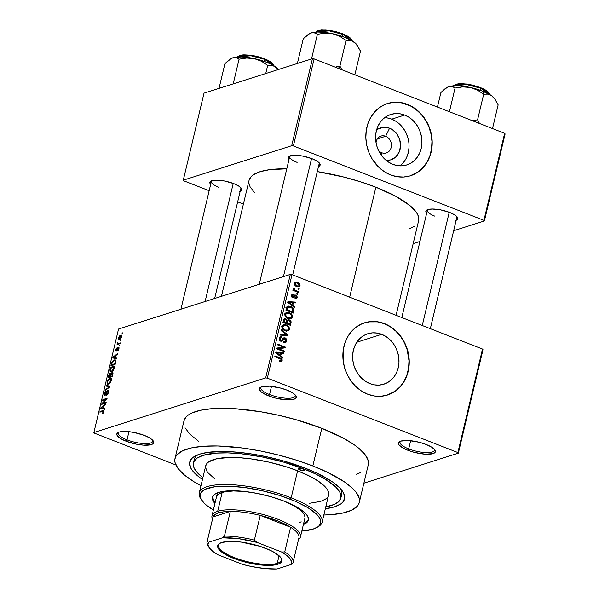 <?xml version="1.0" encoding="UTF-8"?>
<svg xmlns="http://www.w3.org/2000/svg" width="599" height="599" viewBox="0 0 599 599"><rect width="100%" height="100%" fill="white"/><g stroke="black" fill="none" stroke-linecap="round" stroke-linejoin="round"><path stroke-width="0.9" d="M400.596 441.186A17.685 5.121 -166.6 0 0 408.713 448.891L407.822 450.261A18.943 5.488 13.4 0 1 399.773 441.553A18.943 5.488 13.4 0 1 426.091 444.451L419.255 442.272L408.683 440.527L400.903 441.089L399.428 441.77L398.53 443.754L399.144 444.975L402.371 447.64L407.822 450.261L414.658 452.44L425.23 454.184L433.017 453.623L434.485 452.941L435.383 450.957L434.769 449.737L431.542 447.071L426.091 444.451A18.943 5.488 13.4 0 1 434.911 449.924A18.943 5.488 13.4 0 1 428.075 454.267A18.943 5.488 13.4 0 1 407.822 450.261L408.713 448.891A17.685 5.121 13.4 0 1 400.035 442.084A17.685 5.121 13.4 0 1 400.596 441.186M118.909 432.156A17.685 5.121 -166.6 0 0 127.018 439.861L126.127 441.231A18.943 5.488 13.4 0 1 118.085 432.523A18.943 5.488 13.4 0 1 144.404 435.421L133.944 432.426L126.995 431.497L119.208 432.051L117.733 432.74L116.842 434.724L117.449 435.945L120.684 438.61L126.127 441.231L136.587 444.226L143.543 445.154L151.322 444.593L152.797 443.911L153.696 441.927L153.082 440.707L149.855 438.041L144.404 435.421A18.943 5.488 13.4 0 1 153.217 440.894A18.943 5.488 13.4 0 1 146.388 445.229A18.943 5.488 13.4 0 1 126.127 441.231L127.018 439.861A17.685 5.121 13.4 0 1 118.347 433.047A17.685 5.121 13.4 0 1 118.909 432.156M261.441 386.849A17.685 5.121 -166.6 0 0 269.55 394.546L268.666 395.917A18.943 5.488 13.4 0 1 260.617 387.216A18.943 5.488 13.4 0 1 286.936 390.106L280.1 387.927L269.528 386.183L261.748 386.744L259.472 388.332L259.374 389.417L261.284 391.948L268.666 395.917L275.503 398.095L286.075 399.84L293.854 399.286L296.131 397.699L296.228 396.613L295.614 395.392L292.387 392.727L286.936 390.106A18.943 5.488 13.4 0 1 295.756 395.587A18.943 5.488 13.4 0 1 288.92 399.922A18.943 5.488 13.4 0 1 268.666 395.917L269.55 394.546A17.685 5.121 13.4 0 1 260.879 387.74A17.685 5.121 13.4 0 1 261.441 386.849M385.651 136.265A8.843 7.622 72.4 0 0 376.022 142.562A8.843 7.622 -107.6 0 1 381.009 136.078A8.843 7.622 -107.6 0 1 385.651 136.265L377.333 138.908L385.651 136.265A8.843 7.622 -107.6 0 1 391.424 144.823A8.843 7.622 -107.6 0 1 386.37 152.925A8.843 7.622 -107.6 0 1 381.728 152.73L381.93 156.002L381.728 152.73A8.843 7.622 -107.6 0 1 378.546 150.514A8.843 7.622 72.4 0 0 381.728 152.73A8.843 7.622 72.4 0 0 391.184 147.429A8.843 7.622 72.4 0 0 385.651 136.265L389.582 128.193L385.651 136.265M376.539 130.148A16.772 14.466 -107.6 0 1 389.582 128.193L392.285 129.579L396.852 133.906L399.743 139.747L400.529 146.208L399.076 152.303L395.61 157.103L390.66 159.881L386.145 160.352A16.772 14.466 -107.6 0 0 400.454 147.167A16.772 14.466 -107.6 0 0 389.582 128.193L383.854 127.258L378.441 128.845L376.105 130.522M399.975 165.856A26.476 22.837 72.4 0 0 408.593 140.847A26.476 22.837 72.4 0 0 391.731 119.164L404.647 115.053A26.476 22.837 -107.6 0 1 421.936 140.675A26.476 22.837 -107.6 0 1 406.796 164.935A26.476 22.837 -107.6 0 1 392.899 164.358L388.639 162.172L384.76 159.124L381.428 155.336L378.755 150.941L376.853 146.119L375.798 141.042L375.625 135.921L376.337 130.941L377.917 126.307L380.29 122.181L383.382 118.729L387.059 116.079L391.192 114.342L395.61 113.578L400.154 113.817L404.647 115.053L408.907 117.239L412.786 120.287L416.118 124.075L418.791 128.471L420.693 133.292L421.748 138.369L421.921 143.49L421.209 148.47L419.629 153.112L417.256 157.238L414.164 160.689L410.487 163.332L406.354 165.069L401.936 165.833L397.392 165.594L392.899 164.358A26.476 22.837 -107.6 0 1 375.61 138.743A26.476 22.837 -107.6 0 1 390.75 114.476A26.476 22.837 -107.6 0 1 404.647 115.053L391.731 119.164A26.476 22.837 72.4 0 0 384.655 117.666M410.375 175.777A37.894 32.683 72.4 0 0 431.924 141.02A37.894 32.683 72.4 0 0 407.178 104.421L407.425 104.346A37.894 32.683 -107.6 0 1 432.171 141.012A37.894 32.683 -107.6 0 1 410.495 175.739A37.894 32.683 -107.6 0 1 390.608 174.908L397.04 176.683L403.539 177.027L409.866 175.934L418.506 171.703L423.373 167.323L427.304 161.872L430.149 155.568L431.797 148.649L432.186 141.386L431.302 134.056L429.176 126.943L425.889 120.309L421.569 114.424L413.527 107.468L407.425 104.346L400.993 102.579L391.289 102.601L385.142 104.398L379.526 107.55L374.66 111.938L370.729 117.389L367.883 123.694L366.236 130.604L365.847 137.867L366.73 145.198L368.857 152.318L372.144 158.945L378.965 167.428L384.506 171.786L390.608 174.908A37.894 32.683 -107.6 0 1 365.862 138.249A37.894 32.683 -107.6 0 1 387.538 103.515A37.894 32.683 -107.6 0 1 407.425 104.346L407.178 104.421A37.894 32.683 72.4 0 0 387.411 103.56M369.942 383.622A26.476 22.837 -107.6 0 1 352.646 358A26.476 22.837 -107.6 0 1 367.793 333.74A26.476 22.837 -107.6 0 1 381.683 334.317L356.787 342.239L381.683 334.317L385.951 336.503L389.822 339.551L393.161 343.339L395.827 347.734L397.729 352.556L398.792 357.633L398.964 362.754L398.245 367.734L396.673 372.368L394.292 376.501L391.207 379.953L387.523 382.596L383.397 384.333L378.972 385.097L374.427 384.858L369.942 383.622L365.675 381.436L361.803 378.388L358.464 374.6L355.799 370.204L353.897 365.383L352.833 360.306L352.661 355.185L353.373 350.205L354.952 345.571L357.333 341.445L360.418 337.993L364.102 335.343L368.228 333.606L372.653 332.842L377.198 333.081L381.683 334.317A26.476 22.837 -107.6 0 1 398.979 359.939A26.476 22.837 -107.6 0 1 383.832 384.199A26.476 22.837 -107.6 0 1 369.942 383.622M387.411 395.041A37.894 32.683 72.4 0 0 408.967 360.284A37.894 32.683 72.4 0 0 384.221 323.685L384.461 323.61A37.894 32.683 -107.6 0 1 409.214 360.276A37.894 32.683 -107.6 0 1 387.538 395.003A37.894 32.683 -107.6 0 1 367.651 394.172L374.076 395.946L380.582 396.291L386.909 395.198L395.55 390.967L400.417 386.587L404.347 381.136L407.193 374.832L408.84 367.913L409.229 360.65L408.338 353.32L406.212 346.207L400.888 336.526L396.111 331.097L390.563 326.732L384.461 323.61L378.036 321.843L368.333 321.865L362.178 323.662L356.562 326.814L351.695 331.202L347.764 336.653L344.919 342.957L343.272 349.868L343.167 360.808L344.687 368.071L347.405 374.974L351.224 381.264L356.001 386.692L361.549 391.05L367.651 394.172A37.894 32.683 -107.6 0 1 342.898 357.506A37.894 32.683 -107.6 0 1 364.574 322.779A37.894 32.683 -107.6 0 1 384.461 323.61L384.221 323.685A37.894 32.683 72.4 0 0 364.454 322.824M427.776 209.605A15.155 4.388 -166.6 0 0 434.792 216.142A15.155 4.388 13.4 0 1 427.364 210.309A15.155 4.388 13.4 0 1 427.776 209.605M426.653 213.266A16.42 4.755 13.4 0 1 426.93 209.972A16.42 4.755 13.4 0 1 449.744 212.48L440.677 209.882L431.999 209.014L426.63 210.159L425.852 211.881L426.653 213.266M290.118 155.852A15.155 4.388 -166.6 0 0 297.134 162.389A15.155 4.388 13.4 0 1 289.699 156.556A15.155 4.388 13.4 0 1 290.118 155.852M288.995 159.506A16.42 4.755 13.4 0 1 289.272 156.212A16.42 4.755 13.4 0 1 312.086 158.728L303.019 156.129L294.341 155.261L288.973 156.399L288.194 158.121L288.995 159.506M211.784 180.756A15.155 4.388 -166.6 0 0 218.807 187.292A15.155 4.388 13.4 0 1 211.372 181.452A15.155 4.388 13.4 0 1 211.784 180.756M210.668 184.41A16.42 4.755 13.4 0 1 210.945 181.115A16.42 4.755 13.4 0 1 233.752 183.623L224.685 181.033L216.007 180.157L210.638 181.302L209.867 183.024L210.668 184.41M271.504 386.355L269.55 394.546L271.504 386.355M128.972 431.669L127.018 439.861L128.972 431.669M410.659 440.699L408.713 448.891L410.659 440.699M193.425 462.915A75.781 21.938 13.4 0 1 303.693 468.852L303.978 467.677L303.693 468.852L283.477 462.076L261.853 456.88L240.686 453.713L227.732 452.881L216.291 453.099L202.919 455.39L197.026 458.145L193.821 461.747L193.44 466.074L194.316 468.455L198.149 473.547L202.904 477.635A75.781 21.938 13.4 0 1 193.425 462.915L194.263 459.381A75.781 21.938 13.4 0 1 197.356 454.993A75.781 21.938 -166.6 0 0 194.098 461.208M202.462 479.47A79.577 23.039 13.4 0 1 194.982 456.116A79.577 23.039 13.4 0 1 305.52 468.276L317.942 473.644L332.782 482.128L339.596 487.751L343.624 493.089L344.71 497.949L342.823 502.134L340.771 503.924L334.586 506.806L325.332 508.746A79.577 23.039 13.4 0 0 342.546 491.27A79.577 23.039 13.4 0 0 305.52 468.276L284.293 461.155L269.198 457.299L254.028 454.334L239.36 452.38L225.763 451.496L208.489 452.267L199.707 454.139L193.522 457.022L191.47 458.812L189.583 462.997L190.669 467.856L192.324 470.477L197.775 475.988L202.462 479.47M359.295 502.426L368.265 464.794A94.732 27.427 -166.6 0 0 321.798 428.315L312.828 465.955A94.732 27.427 13.4 0 1 359.295 502.426A94.732 27.427 13.4 0 1 323.842 514.998L330.708 514.691L342.568 513.096L351.523 510.251L357.236 506.26L358.801 503.879L359.482 501.281L359.28 498.473L356.218 492.371L353.395 489.136L345.279 482.442L327.616 472.349L312.828 465.955L321.798 428.315L296.527 419.839L278.557 415.257L260.498 411.723L234.741 408.705L219.421 408.316L212.548 408.623L200.695 410.218L191.74 413.063L188.46 414.927L186.027 417.054L183.953 420.917M418.154 222.102L418.783 219.706L418.589 217.13L417.585 214.39L415.773 211.514L409.806 205.487L395.49 196.158L375.858 187.21L349.666 297.164L375.858 187.21L360.643 181.841L344.395 177.192L317.283 171.591A87.155 25.233 -166.6 0 1 375.858 187.21A87.155 25.233 -166.6 0 1 418.611 220.769L396.089 315.299M482.996 349.666L458.34 453.158L363.885 483.183L458.34 453.158L482.996 349.666L482.532 349.052L457.876 452.544L267.341 378.141L291.998 274.649L482.532 349.052L482.996 349.666M290.313 274.424L265.656 377.917L93.886 432.523L118.542 329.031L290.313 274.424L291.998 274.649L482.532 349.052L457.876 452.544L458.34 453.158L457.876 452.544L267.341 378.141L265.656 377.917L267.341 378.141L291.998 274.649L290.313 274.424L118.542 329.031L93.886 432.523L265.656 377.917L290.313 274.424M121.829 336.728L121.664 335.215L119.8 335.665L118.647 337.619L118.767 339.251L120.279 339.071L121.56 337.514L121.492 335.118L120.684 335.163L118.617 337.754L118.954 339.371L119.725 339.326L121.829 336.728M120.309 342.898L118.1 343.467L117.696 342.239L117.703 343.721L117.03 344.627L120.129 343.646L120.309 342.898L118.1 343.467L117.696 342.239L117.703 343.721L117.03 344.627L120.129 343.646L120.309 342.898M116.341 350.482L116.857 350.685L116.191 349.636L117.045 347.787L115.742 349.801L116.228 351.209L118.288 347.982L118.902 348.985L117.651 350.16L118.19 350.37L117.651 350.16L117.531 350.894L118.961 348.745L118.744 347.24L117.741 347.742L116.416 350.445L116.191 349.636L117.045 347.787L116.109 348.783L115.637 350.452L116.056 351.239L118.13 348.071L118.535 348.835L117.531 350.894L118.961 348.745L118.392 347.255L116.228 350.482L116.835 350.714M115.734 362.081L115.562 360.021L113.293 360.418L111.931 362.051L110.95 365.63L115.21 364.274L115.734 362.081L115.322 359.887L114.252 359.939L111.811 362.328L110.95 365.63L115.21 364.274L115.734 362.081M112.837 374.255L112.582 372.346L110.837 373.731L110.493 373.192L109.684 373.477L108.022 377.932L112.283 376.576L112.837 374.255C113.159 372.758 112.926 372.136 112.125 372.376L110.837 373.731L110.134 373.207L108.576 375.603L108.022 377.932L112.283 376.576L112.837 374.255M109.976 386.265L106.27 385.269L106.083 386.056L109.377 386.834L105.192 389.799L105.005 390.57L109.797 386.999L109.976 386.265L106.27 385.269L106.083 386.056L109.377 386.834L105.192 389.799L105.005 390.57L109.797 386.999L109.976 386.265M106.173 402.236L102.758 403.314L106.922 399.084L107.109 398.275L102.848 399.63L102.669 400.379L106.09 399.293L101.92 403.539L101.725 404.34L105.993 402.977L106.173 402.236L102.758 403.314L106.922 399.084L107.109 398.275L102.848 399.63L102.669 400.379L106.09 399.293L101.92 403.539L101.725 404.34L105.993 402.977L106.173 402.236M103.38 412.981L103.814 410.442L100.048 411.393L99.868 412.142L103.44 411.206L102.249 413.759L103.964 411.715L103.747 410.412L100.048 411.393L99.868 412.142L103.342 411.139L103.47 411.835L102.249 413.759L103.38 412.981M104.675 408.503L103.56 408.263L104.174 405.673L105.604 404.617L105.791 403.838L100.954 407.582L100.767 408.368L104.488 409.289L104.675 408.503L103.56 408.263L104.174 405.673L105.604 404.617L105.791 403.838L100.954 407.582L100.767 408.368L104.488 409.289L104.675 408.503M105.042 394.786L105.581 394.996L104.698 393.595L106.001 391.117L104.189 393.775L104.855 395.535L107.745 391.057L108.531 392.51L108.12 392.345L106.689 394.456L107.326 394.704L106.689 394.456L106.57 395.19L108.599 392.255L108.359 390.316L106.922 391.222L105.282 394.666L104.713 394.719L104.638 393.865L106.001 391.117L104.713 392.39L104.061 394.606L104.638 395.58L105.768 394.748L107.565 391.147L108.12 391.162L108.12 392.345L106.57 395.19L107.73 394.239L108.599 392.255L107.917 390.316L106.629 391.768L105.536 394.412L104.81 394.793L105.514 395.063M111.257 378.575L109.902 378.321L111.429 378.92L109.902 378.321L107.019 381.9L107.453 382.065L107.019 381.9L107.52 384.131L108.576 384.079L110.583 382.387L111.519 379.332L111.129 378.433L110.291 378.231L107.985 379.803L106.981 382.08L107.258 383.959L108.576 384.079L110.216 382.873L111.399 380.515L110.875 378.283M114.184 366.281L112.829 366.026L114.357 366.618L112.829 366.026L109.954 369.598L110.388 369.77L109.954 369.598L110.448 371.829L111.504 371.777L113.51 370.092L114.446 367.03L114.057 366.139L113.218 365.929L110.912 367.509L109.909 369.785L110.186 371.665L111.699 371.709L113.144 370.579L114.327 368.213L113.803 365.982M116.7 358.037L115.577 357.798L116.199 355.207L117.621 354.159L117.808 353.373L112.979 357.116L112.792 357.903L116.513 358.823L116.7 358.037L115.577 357.798L116.199 355.207L117.621 354.159L117.808 353.373L112.979 357.116L112.792 357.903L116.513 358.823L116.7 358.037M119.8 345.031L119.006 345.975L119.8 345.031M121.02 339.903L120.234 340.846L121.02 339.903M122.698 332.842L121.911 333.785L122.698 332.842M175.874 464.966L94.35 433.137L93.886 432.523L94.35 433.137L175.874 464.966M299.186 288.673L298.115 288.254L297.935 289.003L299.006 289.422L299.186 288.673L298.025 289.04L299.186 288.673L298.115 288.254L297.935 289.003L299.006 289.422L299.186 288.673M297.958 293.802L296.887 293.383L296.715 294.131L297.785 294.551L297.958 293.802L296.805 294.169L297.958 293.802L296.887 293.383L296.715 294.131L297.785 294.551L297.958 293.802M294.865 306.808L292.776 305.288L293.398 302.705L295.786 302.929L295.973 302.143L287.909 301.604L287.722 302.39L294.678 307.594L294.865 306.808L293.997 307.085L294.865 306.808L292.776 305.288L293.398 302.705L295.786 302.929L295.973 302.143L287.909 301.604L287.722 302.39L294.678 307.594L294.865 306.808M290.844 318.735L292.529 317.043L291.286 317.44L292.529 317.043L291.893 314.453L291.121 314.7L291.893 314.453L289.384 312.656L288.029 313.09L289.384 312.656L286.389 312.371L284.847 314.033C284.847 316.324 285.933 317.799 288.097 318.466L291.413 318.518L292.612 316.369L291.159 313.681L287.295 312.229L285.109 313.374L284.772 314.789L285.229 316.257L287.767 318.331L291.017 318.675M287.917 331.03L289.602 329.338L288.359 329.735L289.602 329.338L288.965 326.747L288.194 326.994L288.965 326.747L286.449 324.95L285.102 325.384L286.449 324.95L283.462 324.665L281.912 326.328C281.919 328.619 283.005 330.094 285.169 330.76L288.486 330.813L289.684 328.664L288.231 325.976L284.368 324.523L282.181 325.669L281.837 327.084L282.294 328.559L284.839 330.626L288.089 330.977M286.801 341.078L286.607 339.146L285.184 337.896L283.552 337.956L281.245 340.517L280.212 339.955L279.935 338.667L280.639 337.589L281.777 337.619L281.859 336.833L280.13 336.795L279.231 337.761L279.299 340.007L281.013 341.258L282.458 340.928L284.113 338.675L285.626 339.064L285.828 341.026L285.117 341.782L283.761 341.782L283.686 342.568L285.618 342.635L286.734 341.34L285.521 341.49L286.801 341.078L285.184 337.896L283.896 337.799L281.65 340.464L280.834 340.404L279.965 338.532L280.721 337.559L281.777 337.619L281.859 336.833L280.31 336.728L279.082 338.21L280.632 341.145L281.912 341.228L285.019 338.652L285.948 340.666L284.952 341.849L283.761 341.782L283.686 342.568L285.446 342.703L286.801 341.078M282.84 357.274L280.759 355.754L281.373 353.163L283.761 353.388L283.948 352.609L275.892 352.07L275.705 352.856L282.653 358.06L282.84 357.274L281.972 357.551L282.84 357.274L280.759 355.754L281.373 353.163L283.761 353.388L283.948 352.609L275.892 352.07L275.705 352.856L282.653 358.06L282.84 357.274M281.298 360.164L279.531 360.463L279.448 361.249L281.889 361.16L282.204 359.827L281.642 358.771L274.978 355.881L274.806 356.63L281.126 359.34L281.118 360.516L279.531 360.463L279.448 361.249L281.358 361.511L282.166 360.546L280.07 357.873L274.978 355.881L274.806 356.63L280.924 359.138L281.298 360.164L279.463 361.107M284.33 351.007L278.34 348.663L285.087 347.854L285.274 347.046L277.786 344.126L277.607 344.867L283.612 347.218L276.85 348.026L276.663 348.828L284.158 351.755L284.33 351.007L283.177 351.373L284.33 351.007L278.34 348.663L285.087 347.854L285.274 347.046L277.786 344.126L277.607 344.867L283.612 347.218L276.85 348.026L276.663 348.828L284.158 351.755L284.33 351.007M288.134 335.036L281.208 329.757L281.021 330.543L287.161 335.103L280.13 334.287L279.943 335.058L287.962 335.769L288.134 335.036L286.3 335.62L288.134 335.036L281.208 329.757L281.021 330.543L287.161 335.103L280.13 334.287L279.943 335.058L287.962 335.769L288.134 335.036M291.002 323.026L291.032 321.543L289.766 320.083L288.224 319.694L287.258 320.195L285.498 318.653L283.799 319.312L282.953 322.419L290.448 325.347L291.002 323.026L289.961 323.355L291.002 323.026C291.301 321.498 290.747 320.45 289.339 319.888L287.258 320.195L285.88 318.773L284.57 318.705L283.507 320.091L282.953 322.419L290.448 325.347L291.002 323.026M293.899 310.859L293.645 308.665L291.428 306.823L288.673 306.074L286.726 307.025L285.88 310.125L293.375 313.052L293.899 310.859L292.866 311.188L293.899 310.859C294.004 308.62 292.963 307.182 290.785 306.546L287.752 306.201L286.801 306.898L285.88 310.125L293.375 313.052L293.899 310.859M297.171 297.576L296.984 296.041L296.003 295.15L294.573 295.06L293.001 296.947L292.267 295.854L292.709 295.082L293.405 295.067L293.488 294.281L292.237 294.326L291.623 295.075L291.571 296.64L292.514 297.636L293.944 297.591L295.524 295.816L296.355 296.415L296.4 297.224L295.06 297.935L294.985 298.721L296.348 298.691L297.171 297.576L295.03 298.257L297.171 297.576L295.839 295.082L294.768 294.978L292.739 296.909L292.305 295.681L293.405 295.067L293.488 294.281L292.454 294.236L291.518 295.404L292.671 297.696L293.622 297.755L295.255 295.884L295.794 295.884L296.4 297.224L295.06 297.935L294.985 298.721L296.228 298.736L297.171 297.576M298.467 291.668L294.828 290.156L294.154 289.504L294.326 288.531L293.6 288.007L293.203 288.418L293.892 289.879L293.023 289.542L292.844 290.283L298.295 292.417L298.467 291.668L297.314 292.035L298.467 291.668L294.566 289.991L294.326 288.531L293.6 288.007L293.136 288.606L293.892 289.879L293.023 289.542L292.844 290.283L298.295 292.417L298.467 291.668M294.551 282.908L297.651 282.346L295.547 282.114L294.386 283.349C294.371 285.004 295.142 286.067 296.715 286.539L298.879 286.794L300.077 285.289L299.44 283.477L297.179 282.181L295.285 282.219L294.326 283.896L295.27 285.716L297.194 286.704L299.118 286.704L300.032 285.558L297.433 286.771M340.936 489.196A75.781 21.938 13.4 0 1 341.707 494.512A75.781 21.938 13.4 0 1 341.033 496.212A75.781 21.938 -166.6 0 0 340.936 489.196M312.438 58.687L291.698 145.714L183.279 180.179L204.012 93.152L312.438 58.687L314.116 58.912L504.65 133.315L483.917 220.35L293.383 145.939L314.116 58.912L504.65 133.315L505.114 133.929L484.381 220.956L453.66 230.727L484.381 220.956L505.114 133.929L504.65 133.315L483.917 220.35L484.381 220.956L483.917 220.35L293.383 145.939L291.698 145.714L293.383 145.939L314.116 58.912L312.438 58.687L204.012 93.152L183.279 180.179L291.698 145.714L312.438 58.687M243.396 204.094L237.668 201.856L243.396 204.094M209.163 190.722L183.736 180.793L183.279 180.179L183.736 180.793L209.163 190.722M419.944 241.442L413.168 243.598L419.944 241.442M239.75 191.575L241.719 190.197L241.27 188.206L238.477 185.9L233.752 183.623A16.42 4.755 13.4 0 1 241.39 188.371A16.42 4.755 13.4 0 1 240.154 191.433M318.084 166.672L320.053 165.302L319.604 163.302L316.811 160.996L312.086 158.728A16.42 4.755 13.4 0 1 319.724 163.467A16.42 4.755 13.4 0 1 318.488 166.529M455.742 220.432L457.711 219.054L457.262 217.063L454.469 214.749L449.744 212.48A16.42 4.755 13.4 0 1 457.381 217.227A16.42 4.755 13.4 0 1 456.146 220.29M408.855 229.02L414.471 226.25M221.428 296.318L249.049 180.374A87.155 25.233 -166.6 0 1 286.786 168.798L269.587 169.674L259.966 171.726L253.19 174.886L250.951 176.847L249.042 180.404M248.877 181.43L249.064 184.013L250.068 186.753L254.485 192.601M456.797 216.524A15.155 4.388 13.4 0 1 456.85 217.332M240.805 187.667A15.155 4.388 13.4 0 1 240.858 188.483M319.14 162.763A15.155 4.388 13.4 0 1 319.192 163.579M356.398 474.191L360.486 472.618M368.452 463.641L368.243 460.841L365.188 454.738L358.696 448.179L354.249 444.81L343.137 438.041L321.798 428.315A94.732 27.427 -166.6 0 0 183.96 420.887L174.998 458.52A94.732 27.427 13.4 0 1 312.828 465.955L296.288 460.114L278.632 455.06L260.528 450.98L242.685 448.037L217.879 445.978L203.585 446.255L191.725 447.85L182.77 450.695L177.057 454.686L175.492 457.067L174.811 459.673L175.013 462.473L178.075 468.575L184.559 475.134L194.218 481.896L200.972 485.722A94.732 27.427 13.4 0 1 174.998 458.52M183.773 422.04L183.975 424.841M185.069 427.821L189.868 434.178L198.576 441.283M434.342 449.228A17.685 5.121 13.4 0 1 434.44 450.276A17.685 5.121 13.4 0 1 408.713 448.891A17.685 5.121 -166.6 0 0 426.84 452.627A17.685 5.121 -166.6 0 0 434.342 449.228M152.648 440.198A17.685 5.121 13.4 0 1 152.745 441.246A17.685 5.121 13.4 0 1 127.018 439.861A17.685 5.121 -166.6 0 0 145.145 443.597A17.685 5.121 -166.6 0 0 152.648 440.198M295.187 394.883A17.685 5.121 13.4 0 1 295.285 395.939A17.685 5.121 13.4 0 1 269.55 394.546A17.685 5.121 -166.6 0 0 287.685 398.283A17.685 5.121 -166.6 0 0 295.187 394.883M389.687 394.202L395.303 391.05L400.169 386.662L404.1 381.211L406.946 374.907L408.593 367.988L408.982 360.725L407.185 349.794L404.46 342.89L400.641 336.601L395.864 331.172L390.323 326.814L384.221 323.685L377.789 321.918L371.29 321.573L364.963 322.666M412.651 174.938L418.267 171.786L423.134 167.398L427.065 161.947L429.91 155.643L431.557 148.724L431.946 141.461L431.055 134.131L428.929 127.018L425.642 120.392L421.322 114.499L416.14 109.587L410.285 105.821L400.753 102.654L394.247 102.309L387.92 103.402M401.255 164.792L404.34 161.341M406.721 157.215L408.293 152.573L409.012 147.594M408.832 142.472L407.777 137.403L405.875 132.574L403.209 128.186L399.87 124.39M395.999 121.342L391.731 119.164L387.239 117.928M278.909 358.239L280.07 357.873L278.909 358.239M279.778 361.01L282.166 360.546L279.726 361.347M279.688 361.489L279.785 360.845M280.384 353.305L280.834 353.335L280.384 353.305M282.009 353.223L283.948 352.609L282.009 353.223M280.339 353.492L281.373 353.163L280.339 353.492M279.928 356.016L280.759 355.754L279.928 356.016M279.943 355.162L277.929 353.612L277.075 353.882L277.929 353.612L276.588 352.714L275.832 352.953L280.437 353.081L279.943 355.162L279.127 355.417L279.943 355.162L276.588 352.714L280.437 353.081L279.943 355.162M276.738 348.521L283.612 347.218L276.738 348.521M282.331 347.622L285.274 347.046L282.765 348.131L282.331 347.622M277.18 349.03L278.34 348.663L277.18 349.03M284.315 342.051L284.031 342.68M282.631 339.124L285.019 338.652M281.762 340.404L283.162 339.962L281.762 340.404M279.321 337.574L281.859 336.833L279.381 337.986L279.209 337.537M279.007 338.839L279.965 338.532L279.007 338.839M279.875 340.711L280.834 340.404L279.875 340.711M280.197 340.928L281.65 340.464L280.197 340.928M282.938 338.615L285.184 337.896L282.938 338.615M282.863 338.72L283.252 338.929M283.948 342.808L284.368 341.857M283.552 339.154L282.75 338.675M284.315 335.447L285.91 334.938L284.315 335.447M285.708 335.567L287.161 335.103L285.708 335.567M282.428 325.317L283.552 325.564M287.086 330.393L286.651 331.127M286.547 331.24L287.123 330.274M283.694 325.609L281.927 325.302M283.364 325.504L282.698 325.354M285.356 330.019C283.671 329.547 282.81 328.432 282.795 326.665L284.48 325.347L286.255 325.691C287.887 326.178 288.711 327.286 288.725 329.001L287.535 330.244L284.285 330.363L285.356 330.019L283.454 328.851L282.735 327.249L283.028 326.111L283.926 325.444L286.741 325.908L288.673 327.863L288.688 329.128L288.007 330.034L285.356 330.019M281.515 326.208L284.48 325.347M283.724 319.454L285.88 318.773L283.724 319.454M286.651 320.39L287.258 320.195L286.651 320.39M286.689 320.585L289.339 319.888L287.333 320.862L286.629 320.57M287.73 321.124L287.333 320.862M286.247 322.883L284.008 322.015L282.975 322.344L284.008 322.015L284.315 320.712L283.282 321.042L284.315 320.712L285.034 319.492L285.828 319.567L286.696 320.667L286.247 322.883L285.094 323.25L286.247 322.883L284.008 322.015L285.012 319.499L286.614 320.293L286.247 322.883M289.751 324.254L287.123 323.228L285.97 323.595L287.123 323.228L287.475 321.753L286.434 322.082L287.475 321.753L288.269 320.562L289.167 320.637L290.216 321.858L289.751 324.254L288.591 324.621L289.751 324.254L287.123 323.228L287.82 320.877L289.167 320.637L290.201 321.745L289.751 324.254M285.364 313.022L286.479 313.27M290.013 318.099L289.587 318.833M289.482 318.945L290.051 317.979M286.622 313.314L284.862 313.007M286.292 313.21L285.626 313.06M284.375 318.608L285.004 318.96M288.291 317.725C286.599 317.253 285.745 316.13 285.723 314.37L287.415 313.052L289.182 313.397C290.815 313.883 291.638 314.992 291.653 316.706L290.463 317.949L287.213 318.062L288.291 317.725L286.382 316.557L285.663 314.954L285.963 313.816L286.861 313.15L289.676 313.614L291.601 315.568L291.616 316.834L290.934 317.74L288.291 317.725M284.443 313.913L287.415 313.052M287.655 307.384L290.597 307.287L292.784 308.77L292.679 311.959L291.526 312.326L292.679 311.959L286.936 309.713L287.797 307.242L290.785 306.546L289.489 306.958L292.357 308.305L293.001 310.611L292.679 311.959L286.936 309.713L285.903 310.042L286.936 309.713L287.25 308.395L286.217 308.725L287.25 308.395L287.655 307.384L286.449 307.766L288.254 306.995L285.82 307.766M292.402 302.839L292.859 302.869L292.402 302.839M294.034 302.765L295.973 302.143L294.034 302.765M292.357 303.034L293.398 302.705L292.357 303.034M291.945 305.557L292.776 305.288L291.945 305.557M291.96 304.696L289.946 303.146L289.092 303.416L289.946 303.146L288.613 302.248L287.849 302.488L292.462 302.615L291.96 304.696L291.144 304.958L291.96 304.696L288.613 302.248L292.462 302.615L291.96 304.696M295.037 298.197L295.809 297.95L295.06 297.935M295.255 295.884L293.562 296.415L295.794 295.884M292.821 296.655L292.342 297.276L294.783 296.498L292.222 297.463M291.735 294.835L293.488 294.281L291.735 294.835M291.503 295.457L293.405 295.067M291.451 295.951L292.305 295.681L291.451 295.951M291.9 297.171L292.739 296.909L291.9 297.171M293.248 296.842L292.739 296.909M294.057 295.644L295.839 295.082L294.057 295.644M294.326 296.49L293.735 296.011M292.155 297.568L292.447 297.104M292.859 290.208L293.892 289.879L292.859 290.208M293.136 288.905L294.326 288.531L293.136 288.905M293.308 289.28L294.102 289.032L293.308 289.28M293.196 290.425L294.566 289.991L293.196 290.425M294.491 290.927L295.644 290.56L294.491 290.927M297.606 286.292L300.032 285.558C300.039 283.881 299.245 282.81 297.651 282.346L295.217 283.125L294.259 282.848M297.404 286.824L297.621 286.195M294.072 283.627L294.753 283.776M296.887 285.79L295.165 283.679L294.334 283.941L295.891 282.908L297.523 283.117L299.26 285.229L298.519 286L295.846 286.12L296.887 285.79L295.135 284.053L296.168 282.855L298.474 283.619L299.186 284.48L299.118 285.573L298.25 286.052L296.887 285.79M103.073 413.303L102.369 413.025L103.073 413.303M103.882 412L103.47 411.835L103.882 412M103.342 411.139L103.47 411.835M104.024 411.401L103.365 411.146L104.024 411.401M101.021 411.775L100.048 411.393L101.021 411.775M104.046 410.907L102.938 410.472L104.046 410.907M101.373 407.739L100.954 407.582L101.373 407.739M104.63 408.683L103.56 408.263L104.63 408.683M103.118 408.166L101.321 407.777L104.548 409.035L101.321 407.777L103.612 406.085L104.039 406.249L103.612 406.085L103.118 408.166L104.615 408.75L101.321 407.777L103.612 406.085L103.118 408.166M102.961 403.943L101.92 403.539L102.961 403.943M106.54 399.473L106.09 399.293L106.54 399.473M103.822 400.012L102.848 399.63L103.822 400.012M103.732 403.696L102.758 403.314L103.732 403.696M107.745 391.057L108.741 391.349M104.428 395.55L104.855 395.535M107.004 391.918L106.629 391.768L107.004 391.918M108.629 390.593L107.917 390.316L108.629 390.593M108.329 390.308L107.917 390.316M105.753 390.016L105.192 389.799L105.753 390.016M109.093 387.523L108.636 387.343L109.093 387.523M109.797 386.999L109.377 386.834L109.797 386.999M109.872 386.677L106.27 385.269L109.872 386.677M108.763 383.323L107.865 383.382L107.52 381.735L108.666 379.691L110.53 379.025L111.309 380.837L110.897 380.672L108.763 383.323L109.467 383.6L107.543 383.075L107.715 381.121L109.205 379.302L110.875 379.369L110.501 381.72L108.763 383.323M108.996 375.768L108.576 375.603L108.996 375.768M110.755 373.447L110.134 373.207L110.755 373.447M110.837 373.731L110.134 373.207M112.934 372.69L112.125 372.376L112.934 372.69M112.619 372.361L112.125 372.376M109.969 376.614L108.696 377.018L109.669 377.4L108.696 377.018L110.029 373.933L110.912 374.622L110.448 374.442L110.725 375.378L110.306 375.214L109.969 376.614L110.942 376.996L109.969 376.614L108.696 377.018L109.946 373.956L110.448 374.442L109.969 376.614M111.961 375.985L110.471 376.457L111.444 376.838L110.471 376.457L111.953 373.125L112.926 373.813L112.47 373.641L112.762 374.562L112.342 374.397L111.961 375.985L112.387 376.15L110.471 376.457L111.107 374.038L111.953 373.125L112.47 373.641L111.961 375.985M111.953 373.125L112.47 373.641M110.029 373.933L110.448 374.442M111.691 371.028L110.793 371.081L110.448 369.441L111.601 367.397L113.458 366.73L114.237 368.542L113.825 368.378L111.691 371.028L112.395 371.305L110.478 370.781L110.65 368.827L112.133 367.007L113.803 367.075L113.428 369.426L111.691 371.028M111.871 363.698L111.451 363.533L111.871 363.698M112.208 362.485L111.811 362.328L112.208 362.485M115.877 360.568L114.252 359.939L115.877 360.568M114.888 363.69L111.624 364.724L112.605 365.105L111.624 364.724L112.283 362.305L114.072 360.688L115.899 360.995L115.038 360.658L115.637 362.507L115.21 362.343L114.888 363.69L115.315 363.855L111.624 364.724L112.372 362.11L114.072 360.688L115.038 360.658L115.367 361.212L114.888 363.69M115.899 360.995L115.038 360.658M113.391 357.281L112.979 357.116L113.391 357.281M116.655 358.217L115.577 357.798L116.655 358.217M115.143 357.708L113.338 357.311L116.573 358.576L113.338 357.311L115.637 355.619L116.056 355.784L115.637 355.619L115.143 357.708L116.64 358.292L113.338 357.311L115.637 355.619L115.143 357.708M118.288 347.982L119.059 348.214M117.075 350.325L116.655 350.16L117.075 350.325M117.471 349.419L117.037 349.247L117.471 349.419M118.991 347.495L118.392 347.255L118.991 347.495M119.703 345.428L119.186 345.226L119.703 345.428M118.183 344.26L117.202 343.878L118.183 344.26M118.677 344.103L117.703 343.721L118.677 344.103M117.883 343.212L117.359 343.002L117.883 343.212M118.1 343.467L119.261 343.916L117.906 342.875M119.673 343.789L118.699 343.407L119.673 343.789M120.923 340.299L120.406 340.097L120.923 340.299M119.006 337.903L118.617 337.754L119.006 337.903M121.882 335.635L120.684 335.163L121.882 335.635M119.897 338.577L119.021 338.248L119.336 336.915L121.215 335.912L121.754 336.99L120.489 338.278L119.897 338.577L119.051 337.626L120.534 335.904L121.387 336.848L119.897 338.577L120.594 338.847L119.298 338.615L120.354 339.027M120.534 335.904L121.919 336.174M122.608 333.239L122.091 333.037L122.608 333.239M277.24 563.345A32.211 9.322 -166.6 0 0 280.714 557.452A32.211 9.322 13.4 0 1 281.275 560.147A32.211 9.322 13.4 0 1 277.24 563.345L279.059 555.715L277.24 563.345A32.211 9.322 13.4 0 1 240.873 559.87A32.211 9.322 13.4 0 1 218.613 545.217A32.211 9.322 13.4 0 1 220.327 543.068A32.211 9.322 -166.6 0 0 236.897 558.553A32.211 9.322 -166.6 0 0 277.24 563.345L277.711 564.303L277.24 563.345M221.84 542.477A32.967 9.547 13.4 0 1 254.246 544.671A32.967 9.547 13.4 0 1 281.013 557.864A32.967 9.547 13.4 0 1 277.711 564.303L269.505 565.404L264.174 565.269L252.082 563.652L239.63 560.477L233.88 558.448L224.393 553.888L218.777 549.246L217.714 547.127L217.879 545.247L219.271 543.675L221.84 542.477L230.046 541.376L241.262 542.102L259.921 546.303L270.815 550.563L275.158 552.899L280.774 557.534L281.837 559.653L281.672 561.533L280.28 563.105L277.711 564.303A32.967 9.547 13.4 0 1 235.886 559.204A32.967 9.547 13.4 0 1 219.878 543.3A32.967 9.547 13.4 0 1 221.84 542.477M212.862 517.671A44.206 12.796 13.4 0 1 213.049 516.885A44.206 12.796 13.4 0 1 218.478 512.886L217.684 511.291A45.472 13.163 -166.6 0 0 212.503 519.093A45.472 13.163 13.4 0 1 211.986 515.806A45.472 13.163 13.4 0 1 217.684 511.291L222.169 492.475L217.684 511.291A45.472 13.163 13.4 0 1 269.033 516.196A45.472 13.163 13.4 0 1 300.451 536.876A45.472 13.163 13.4 0 1 298.512 539.587A45.472 13.163 -166.6 0 0 273.945 517.813A45.472 13.163 -166.6 0 0 217.684 511.291L218.478 512.886L214.869 514.608L213.049 516.885L230.323 511.396L223.697 511.801L218.478 512.886A44.206 12.796 13.4 0 1 230.323 511.396A44.206 12.796 13.4 0 1 260.258 515.395L290.605 527.247L277.262 520.741L260.258 515.395A44.206 12.796 13.4 0 1 290.605 527.247A44.206 12.796 13.4 0 1 298.826 538.149M213.049 516.885L230.323 511.396L224.438 536.09L222.521 537.79L208.527 542.237L207.164 541.586L213.049 516.885A44.206 12.796 -166.6 0 0 212.937 517.274L207.052 541.968A44.206 12.796 13.4 0 1 207.164 541.586L213.049 516.885M209.088 547.561A42.948 12.437 13.4 0 1 208.527 542.237L207.164 541.586A44.206 12.796 -166.6 0 0 208.167 546.213L209.088 547.561A42.948 12.437 13.4 0 0 217.984 554.786L242.58 564.393L251.775 566.564L265.237 568.601L277.03 568.99L291.024 564.543L292.948 562.843A44.206 12.796 -166.6 0 0 284.727 551.941L281.567 551.993L256.971 542.394L254.373 540.088L260.258 515.395L290.605 527.247L284.727 551.941A44.206 12.796 13.4 0 1 293.061 562.461A44.206 12.796 13.4 0 1 292.948 562.843L291.024 564.543L291.601 561.869L290.156 558.785L286.756 555.438L281.567 551.993L256.971 542.394L238.687 538.688L222.521 537.79L208.527 542.237L207.95 544.91L209.395 547.995L212.795 551.342L217.984 554.786L242.58 564.393A42.948 12.437 13.4 0 0 277.03 568.99L291.024 564.543A42.948 12.437 13.4 0 0 281.567 551.993L284.727 551.941L290.605 527.247A44.206 12.796 -166.6 0 1 298.946 537.76L293.061 562.461M260.258 515.395A44.206 12.796 -166.6 0 0 230.323 511.396L224.438 536.09A44.206 12.796 13.4 0 1 254.373 540.088L260.258 515.395M208.677 546.902A44.206 12.796 13.4 0 1 207.052 541.968M254.373 540.088A44.206 12.796 -166.6 0 0 224.438 536.09L222.521 537.79A42.948 12.437 13.4 0 1 256.971 542.394L254.373 540.088M300.039 470.02A3.16 0.913 13.4 0 1 298.489 468.8A3.16 0.913 13.4 0 1 303.087 469.047L304.636 470.133L303.453 470.687L300.039 470.02L298.489 468.935L299.672 468.381L303.087 469.047A3.16 0.913 13.4 0 1 304.636 470.267A3.16 0.913 13.4 0 1 300.039 470.02L300.421 468.418L300.039 470.02M212.69 496.706A49.26 14.264 -166.6 0 0 215.198 502.321L213.364 499.716L212.69 496.706M214.921 503.497A49.26 14.264 13.4 0 1 212.503 497.282A49.26 14.264 13.4 0 1 284.181 501.146L298.347 507.959L303.371 511.479L306.74 514.885L308.335 518.06L308.081 520.868L305.999 523.219L303.386 524.574A49.26 14.264 13.4 0 0 308.343 520.119A49.26 14.264 13.4 0 0 284.181 501.146L271.04 496.743L256.978 493.366L243.224 491.307L230.944 490.746L221.203 491.734L214.846 494.182L213.573 495.291L212.405 497.881L213.079 500.891L214.921 503.497M316.549 527.644L317.979 526.85A63.157 18.284 -166.6 0 0 291.159 497.844L290.268 499.214A61.892 17.918 13.4 0 1 316.549 527.644A61.892 17.918 13.4 0 1 301.836 531.066L312.873 529.179L317.687 526.94L319.282 525.548L320.75 522.291L320.615 520.456L318.616 516.473L316.766 514.361L308.073 507.772L295.27 501.266L279.463 495.395L262.018 490.678L244.437 487.504L228.234 486.163L214.801 486.762L205.3 489.248L201.564 491.854L200.545 493.404L200.096 495.111L200.942 498.885L204.072 503.04L206.468 505.212L213.371 509.989A61.892 17.918 13.4 0 1 201.781 500.3A61.892 17.918 13.4 0 1 224.093 486.133A61.892 17.918 13.4 0 1 290.268 499.214L291.159 497.844A63.157 18.284 13.4 0 1 322.135 522.156A63.157 18.284 13.4 0 1 317.23 527.24M322.135 522.156L328.581 495.111A63.157 18.284 -166.6 0 0 297.606 470.792L291.159 497.844L297.606 470.792L311.824 477.276L319.237 481.791L326.53 488.41L327.84 490.491L328.709 494.34M303.693 468.852A75.781 21.938 13.4 0 1 340.868 498.039A75.781 21.938 13.4 0 1 325.774 506.911L334.646 504.298L339.214 501.101L341.018 497.118L339.977 492.49L336.144 487.406L325.489 479.335L315.523 473.974L303.693 468.852M216.471 496.983A45.472 13.163 13.4 0 1 244.107 491.397M282.788 500.614A45.472 13.163 13.4 0 1 304.936 518.06L300.451 536.876M215.056 479.163L207.763 472.544L206.453 470.462L205.584 466.606M205.704 465.857L207.089 463.282L208.714 461.866L216.868 458.722L229.357 457.456L239.563 457.718L250.839 458.849L268.779 462.084L286.577 466.898L297.606 470.792A63.157 18.284 -166.6 0 0 205.712 465.835L199.265 492.887A63.157 18.284 13.4 0 1 291.159 497.844A63.157 18.284 -166.6 0 0 223.637 484.494A63.157 18.284 -166.6 0 0 200.867 498.952L201.781 500.3M327.204 497.664L325.579 499.087L320.667 501.378L309.526 503.287M201.354 499.633A63.157 18.284 13.4 0 1 199.265 492.887M303.663 523.399L306.284 522.036L308.44 519.52A49.26 14.264 -166.6 0 1 303.663 523.399M216.381 497.537L217.459 495.148L218.628 494.123L224.505 491.861L233.49 490.955L244.826 491.472M282.631 500.554L292.874 505.219L300.346 510.086L304.404 514.736L305.026 517.506M301.2 521.819L299.238 522.575M449.228 212.286L422.25 325.512L449.228 212.286M489.825 94.739L491.794 95.87A25.42 7.36 -166.6 0 0 482.659 91.145L483.685 94.2L487.811 94.148L491.794 95.87L495.261 99.629L498.151 104.862L492.505 128.575L498.151 104.862L494.489 98.491A25.42 7.36 -166.6 0 0 491.794 95.87L482.659 91.145L470.245 87.454L477.351 90.06L483.685 94.2L487.811 94.148L489.825 94.739M480.495 88.135L489.75 94.522A18.943 5.488 -166.6 0 0 480.495 88.135L480.009 90.164L480.495 88.135A18.943 5.488 -166.6 0 0 453.361 85.859L466.861 84.609L480.495 88.135L480.405 87.551L480.495 88.135M454.693 84.976L458.115 83.89L463.581 83.778L470.252 84.669L480.405 87.551L467.819 84.249L454.641 85.013M479.492 123.491L477.583 119.807L483.685 94.2L477.583 119.807L472.439 120.736L477.583 119.807L479.492 123.491M449.415 111.751L455.068 88.038L462.608 86.892L470.245 87.454L457.876 85.807L448.861 86.623L452.26 86.488L455.068 88.038L449.415 111.751M446.951 87.476L448.861 86.623A25.42 7.36 -166.6 0 0 447.348 87.259L440.909 92.538L437.442 107.071L440.909 92.538L444.975 88.802L448.861 86.623L447.341 87.259A25.42 7.36 -166.6 0 0 447.228 87.327M494.497 98.506L491.794 95.87L495.261 99.629M483.131 88.772L487.384 91.362M470.245 87.454A25.42 7.36 -166.6 0 0 448.861 86.623L452.26 86.488L455.068 88.038L462.608 86.892L470.245 87.454L477.351 90.06L483.685 94.2L482.659 91.145A25.42 7.36 -166.6 0 0 470.245 87.454M205.105 301.507L233.236 183.429L205.105 301.507M238.702 56.119L244.647 54.853L250.839 55.25L257.735 56.598L264.414 58.695L264.503 59.279L273.758 65.673A18.943 5.488 -166.6 0 0 264.503 59.279L264.017 61.315L264.503 59.279A18.943 5.488 -166.6 0 0 237.369 57.002L250.869 55.752L264.503 59.279L264.414 58.695L251.827 55.393L238.649 56.156M230.967 58.62L232.869 57.774A25.42 7.36 -166.6 0 0 231.356 58.403L224.917 63.681L219.032 88.375L224.917 63.681L228.983 59.952L232.869 57.774L236.268 57.639L239.076 59.181L246.616 58.043L254.253 58.605L261.366 61.203L267.693 65.343L271.819 65.291L273.833 65.883L278.348 69.521L275.802 67.013L271.826 64.595L266.667 62.289L257.495 59.361L251.026 57.968L241.884 56.95L234.651 57.332L231.349 58.41A25.42 7.36 -166.6 0 0 231.236 58.47M265.746 73.527L267.693 65.343L265.746 73.527M233.191 83.875L239.076 59.181L233.191 83.875M278.408 69.506L275.802 67.013A25.42 7.36 -166.6 0 0 254.253 58.605L261.366 61.203L267.693 65.343L271.819 65.291L275.802 67.013A25.42 7.36 -166.6 0 1 278.408 69.506M267.139 59.922L271.392 62.506M273.002 64.34L264.301 58.695M237.736 58.245L239.076 59.181L246.616 58.043L254.253 58.605A25.42 7.36 -166.6 0 0 232.869 57.774L234.651 57.452L237.736 58.245M283.439 276.611L311.57 158.525L283.439 276.611M336.166 66.788L339.925 66.047L346.027 40.447L350.153 40.388L352.167 40.987L355.941 43.757L360.493 51.11L354.848 74.815L360.493 51.11L356.832 44.73A25.42 7.36 -166.6 0 0 354.136 42.117L345.002 37.385L332.587 33.701L339.693 36.299L346.027 40.447L339.925 66.047L336.166 66.788M338.405 68.398L339.925 66.047L338.405 68.398M317.036 31.215L320.458 30.13L325.923 30.025L336.069 31.702L342.748 33.791L342.838 34.383L352.092 40.769A18.943 5.488 -166.6 0 0 342.838 34.383L342.351 36.412L342.838 34.383A18.943 5.488 -166.6 0 0 315.703 32.099L329.203 30.849L342.838 34.383L342.748 33.791L330.154 30.489L316.983 31.26M309.294 33.724L311.203 32.87A25.42 7.36 -166.6 0 0 309.69 33.499L303.251 38.778L297.366 63.479L303.251 38.778L307.317 35.049L311.203 32.87L312.985 32.548L314.602 32.735L317.403 34.278L324.95 33.14L332.587 33.701L323.116 32.234L317.53 32.017L312.985 32.436L309.683 33.507A25.42 7.36 -166.6 0 0 309.571 33.566M341.834 69.739L339.925 66.047L341.834 69.739M311.525 58.979L317.403 34.278L311.525 58.979M356.839 44.745L354.136 42.117A25.42 7.36 -166.6 0 0 332.587 33.701L339.693 36.299L346.027 40.447L350.153 40.388L352.167 40.987L354.136 42.117L357.603 45.868M345.473 35.019L349.719 37.602M316.07 33.342L317.403 34.278L324.95 33.14L332.587 33.701A25.42 7.36 -166.6 0 0 311.203 32.87L312.985 32.548L316.07 33.342M284.952 341.849L283.716 342.246M280.721 337.559L279.127 338.068M287.535 330.244L285.102 331.022M285.034 319.492L283.544 319.971M288.261 320.57L286.666 321.071M290.463 317.949L288.029 318.728M295.359 295.839L292.918 296.617M293.091 296.924L291.998 297.276M295.884 282.908L294.379 283.387M298.519 286L296.078 286.779M107.865 383.382L109.078 383.854M110.53 379.025L111.519 379.414M110.283 373.918L111.04 374.218M112.268 373.11L112.994 373.394M110.793 371.081L112.013 371.56M113.458 366.73L114.454 367.12M118.04 343.452L119.253 343.923M217.459 492.827L211.986 515.806M341.707 494.512L340.876 498.009M430.329 328.664L456.992 216.733M401.817 317.53L427.364 210.309M489.825 94.567L488.26 91.984L485.909 90.217L480.405 87.544L472.326 85.08L466.396 84.017L459.163 83.71L455.846 84.257L453.278 85.859M180.935 309.196L211.514 180.853M214.652 298.474L241 187.876M237.286 57.01L239.855 55.4L243.172 54.853L250.404 55.16L256.335 56.224L264.414 58.695L269.872 61.338L272.26 63.12L273.833 65.718M289.849 155.95L259.27 284.293M319.334 162.973L292.671 274.911M315.621 32.106L318.189 30.504L321.506 29.957L328.739 30.257L334.669 31.328L342.748 33.791L348.206 36.434L350.595 38.216L352.167 40.814"/></g></svg>
